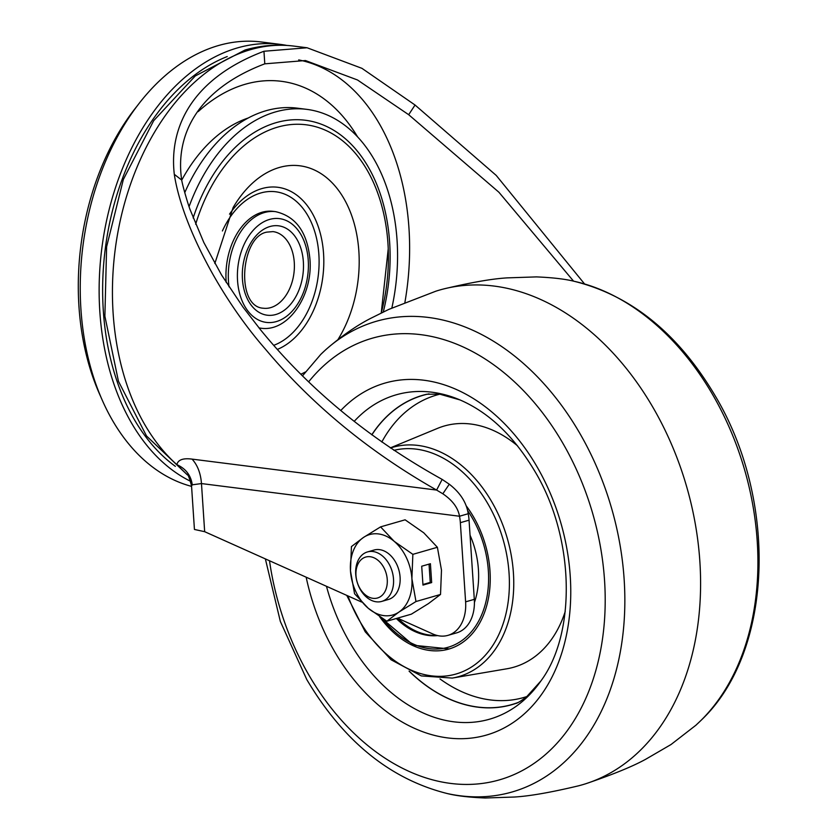 <?xml version="1.0" encoding="UTF-8"?>
<svg xmlns="http://www.w3.org/2000/svg" width="840" height="840" viewBox="0 0 840 840"><rect width="100%" height="100%" fill="white"/><g stroke="black" fill="none" stroke-linecap="round" stroke-linejoin="round"><path stroke-width="1.26" d="M190.733 481.373A225.278 151.536 -82.8 0 1 99.834 311.724A225.278 151.536 -82.8 0 1 280.392 44.394L261.492 42A225.278 151.536 97.2 0 0 80.934 309.33A225.278 151.536 97.2 0 0 191.572 486.381M280.392 44.394A225.278 151.536 -82.8 0 1 286.786 45.413M227.231 56.553A220.122 148.071 97.2 0 0 103.32 310.716A220.122 148.071 97.2 0 0 175.361 466.347M468.216 513.723L459.512 516.232A38.619 27.447 73.9 0 1 460.352 522.68L465.612 601.85A38.619 27.447 73.9 0 1 447.941 635.365L456.645 632.867A38.619 27.447 -106.1 0 0 474.306 599.34L469.056 520.17A38.619 27.447 -106.1 0 0 468.216 513.723C466.546 502.551 460.236 492.713 449.274 484.207L442.166 479.409C369.737 439.215 309.267 389.435 260.757 330.057L243.138 307.293L221.582 275.037L203.837 242.529L189.998 209.412C188.465 205.517 182.794 186.753 181.692 180.054C175.098 135.587 196.98 89.544 264.789 63.83L305.466 60.543L357.483 79.968L408.681 114.702L498.897 192.234L573.573 281.169M584.546 283.941L496.219 175.413L415.044 105.021L361.935 68.334L307.083 47.765L263.959 51.261C192.014 78.53 168.882 127.376 174.3 174.332C181.85 224.291 220.216 297.486 265.272 348.978C312.092 404.817 369.201 451.846 436.601 490.067L442.827 493.784C452.477 500.336 458.042 507.822 459.512 516.232L201.474 483.567L192.266 484.817C190.922 475.367 185.787 468.647 176.873 464.646C178.017 459.784 183.078 457.947 192.066 459.113C197.536 465.108 200.676 473.256 201.474 483.567L204.666 531.688L194.439 529.452L191.541 485.919L192.266 484.817M447.941 635.365A38.619 27.447 73.9 0 1 432.831 633.98L397.519 618.146M361.641 602.059L204.666 531.688M187.404 474.936L146.517 435.96L118.451 381.276L104.885 316.207L106.617 246.761L123.354 179.466L153.678 120.698L195.237 75.978L245.049 50.012C261.177 45.37 277.399 44.058 293.685 46.074A225.278 151.536 97.2 0 0 250.793 49.591A225.278 151.536 97.2 0 0 117.6 233.898A225.278 151.536 97.2 0 0 176.873 464.646L187.278 474.789M192.066 459.113L436.601 490.067L442.166 479.409M100.779 396.784A216.227 145.446 -82.8 0 1 137.666 105.347M258.983 327.894A58.737 39.512 97.2 0 0 260.799 328.188C288.477 332.483 313.131 294.924 309.95 259.319C307.335 232.228 295.869 216.342 275.552 211.649L273.189 211.355A58.737 39.512 97.2 0 0 226.118 281.043A58.737 39.512 97.2 0 0 226.222 282.492M189.053 206.672A164.126 110.408 -82.8 0 1 275.489 111.92A164.126 110.408 -82.8 0 1 306.737 109.358A164.126 110.408 -82.8 0 1 391.85 307.996M306.737 109.358L297.286 108.161A164.126 110.408 97.2 0 0 266.038 110.723A164.126 110.408 97.2 0 0 184.758 192.644M466.064 505.659A90.111 64.05 73.9 0 1 467.796 638.274A90.111 64.05 73.9 0 1 448.749 649.089A90.111 64.05 73.9 0 1 379.701 616.76M429.041 393.855A160.871 114.345 -106.1 0 0 388.826 414.697A160.871 114.345 -106.1 0 0 371.868 434.858M409.343 671.255A160.871 114.345 -106.1 0 0 517.923 702.555M265.366 558.894L280.35 621.464L306.768 679.539C343.413 741.216 390.201 779.205 447.153 793.517C456.33 795.837 469.024 797.339 485.237 798L514.385 797.024C529.442 796.163 550.746 792.446 578.319 785.873A257.46 183.005 -106.1 0 0 585.774 783.731A257.46 183.005 -106.1 0 0 636.478 753.952A257.46 183.005 -106.1 0 0 673.207 448.319A257.46 183.005 -106.1 0 0 443.352 289.023A257.46 183.005 -106.1 0 0 435.897 291.175L388.784 309.404L372.53 317.447C357.998 324.576 342.405 335.328 325.742 349.692L320.744 354.438L302.536 375.806M371.784 434.794A160.986 114.429 73.9 0 1 388.762 414.603A160.986 114.429 73.9 0 1 426.584 394.275L439.467 394.086L459.995 399.924A168.787 119.973 -106.1 0 0 360.486 415.086A168.787 119.973 -106.1 0 0 354.186 421.386M326.477 586.299A168.787 119.973 -106.1 0 0 349.65 642.254A168.787 119.973 -106.1 0 0 525.231 698.953A168.787 119.973 -106.1 0 0 540.897 680.957L526.523 696.896C520.894 701.096 517.262 703.3 515.603 703.5A160.986 114.429 73.9 0 1 409.07 671.129M437.63 635.597A74.666 53.067 73.9 0 1 396.322 618.492M470.054 535.196A74.666 53.067 73.9 0 1 474.421 602.49M397.782 618.261A74.666 53.067 -106.1 0 0 436.758 635.376M364.991 594.552A21.305 15.141 73.9 0 1 357.378 565.415A21.305 15.141 73.9 0 1 378.242 560.511A21.305 15.141 73.9 0 1 385.844 589.649A21.305 15.141 73.9 0 1 364.991 594.552M366.618 597.24A25.746 18.302 73.9 0 1 355.656 571.442A25.746 18.302 73.9 0 1 367.5 551.922A25.746 18.302 73.9 0 1 382.62 556.091A25.746 18.302 73.9 0 1 393.582 581.889A25.746 18.302 73.9 0 1 381.738 601.409A25.746 18.302 73.9 0 1 366.618 597.24M384.899 600.023A25.746 18.302 -106.1 0 0 392.081 597.744A25.746 18.302 -106.1 0 0 396.931 564.722A25.746 18.302 -106.1 0 0 370.902 551.418M380.583 526.88L394.191 541.338A41.832 29.736 73.9 0 1 411.894 578.666A41.832 29.736 73.9 0 1 398.895 612.098A41.832 29.736 73.9 0 1 368.183 608.212A41.832 29.736 73.9 0 1 350.48 570.885A41.832 29.736 -106.1 0 1 363.479 537.453L380.583 526.88L405.111 519.813L423.78 532.822L437.388 547.281L441.483 570.139L440.528 594.457L428.474 603.582L411.38 614.155L386.841 621.222L368.183 608.212L354.564 593.744L350.48 570.885L351.435 546.577L363.479 537.453A41.832 29.736 73.9 0 1 394.191 541.338L412.86 554.348L411.894 578.666L415.989 601.524L398.895 612.098L386.841 621.222M437.388 547.281L412.86 554.348M431.666 582.582L430.416 563.724L421.712 566.223L422.971 585.081L431.666 582.582L430.248 582.404L429.041 564.123M440.528 594.457L415.989 601.524M422.93 584.504L430.248 582.404M298.683 59.913A212.405 142.874 -82.8 0 1 404.901 302.411M465.612 601.85L474.306 599.34M469.056 520.17L460.352 522.68M357.536 136.794A188.769 126.977 -82.8 0 0 245.291 84.242A188.769 126.977 97.2 0 0 198.177 111.615M248.294 117.968A155.925 104.885 97.2 0 0 181.713 180.159M415.044 105.021L408.681 114.702M263.959 51.261L264.789 63.83M442.827 493.784L449.274 484.207M174.3 174.332L181.692 180.054M273.021 231.609A38.619 25.977 -82.8 0 1 294.368 267.771A38.619 25.977 -82.8 0 1 270.68 307.629A38.619 25.977 -82.8 0 1 263.329 308.228C235.242 306.82 240.765 236.061 267.036 232.103L273.021 231.609M269.976 226.517A45.055 30.303 -82.8 0 1 303.356 261.744A45.055 30.303 -82.8 0 1 275.825 314.506A45.055 30.303 -82.8 0 1 242.445 279.279A45.055 30.303 -82.8 0 1 269.976 226.517M237.552 280.686A52.301 35.175 97.2 0 0 276.297 321.584A52.301 35.175 97.2 0 0 308.248 260.337A52.301 35.175 97.2 0 0 269.504 219.45A52.301 35.175 97.2 0 0 237.552 280.686M275.552 211.649A58.737 39.512 97.2 0 0 228.48 281.348A58.737 39.512 97.2 0 0 229.037 286.86M222.401 230.969A78.477 52.784 -82.8 0 1 260.726 192.99A78.477 52.784 -82.8 0 1 318.707 252.315A78.477 52.784 -82.8 0 1 273.714 345.324M229.53 214.158A83.192 55.955 -82.8 0 1 261.923 188.58A83.192 55.955 -82.8 0 1 323.284 250.268A83.192 55.955 -82.8 0 1 277.347 349.419M338.131 339.308A107.268 72.156 97.2 0 0 352.159 216.919A107.268 72.156 97.2 0 0 279.394 167.465A107.268 72.156 97.2 0 0 233.111 207.575L214.83 263.508M300.909 374.189A107.268 72.156 97.2 0 0 305.351 371.994M195.657 224.28A148.754 100.055 97.2 0 1 277.756 127.103A148.754 100.055 -82.8 0 1 388.238 248.787A148.754 100.055 -82.8 0 1 381.245 312.984L388.238 248.787M383.271 312.007A153.153 103.016 97.2 0 0 276.192 122.64A153.153 103.016 97.2 0 0 193.148 217.98M347.97 595.938A116.099 82.52 -106.1 0 0 480.48 660.125A116.099 82.52 -106.1 0 0 497.196 522.659A116.099 82.52 -106.1 0 0 393.918 450.345M390.464 448.004A119.311 84.808 73.9 0 1 499.905 517.881A119.311 84.808 73.9 0 1 484.05 662.246A119.311 84.808 73.9 0 1 452.245 678.079L506.846 668.787A125.507 89.208 -106.1 0 0 540.309 652.145A125.507 89.208 -106.1 0 0 565.215 611.51M517.514 445.82A125.507 89.208 -106.1 0 0 437.619 428.337L390.306 447.899M439.981 394.159A157.374 111.867 -106.1 0 0 403.368 413.931A157.374 111.867 -106.1 0 0 381.812 442.019M440.013 678.951A157.374 111.867 -106.1 0 0 527.016 696.486M306.159 577.185A183.172 130.2 -106.1 0 0 334.593 651.567A183.172 130.2 -106.1 0 0 525.137 713.107A183.172 130.2 -106.1 0 0 536.897 466.568A183.172 130.2 -106.1 0 0 346.353 405.027A183.172 130.2 -106.1 0 0 340.788 410.498M269.504 560.752A229.824 163.359 -106.1 0 0 308.899 675.098A229.824 163.359 -106.1 0 0 547.964 752.315A229.824 163.359 -106.1 0 0 562.716 442.995A229.824 163.359 -106.1 0 0 323.652 365.788A229.824 163.359 -106.1 0 0 308.69 381.78M447.153 793.517A244.954 174.111 -106.1 0 0 563.85 762.583A244.954 174.111 -106.1 0 0 579.569 432.915A244.954 174.111 -106.1 0 0 324.765 350.616A244.954 174.111 -106.1 0 0 320.744 354.438M696.906 724.279A244.954 174.111 -106.1 0 0 700.928 720.468A244.954 174.111 -106.1 0 0 712.635 394.601A244.954 174.111 -106.1 0 0 574.518 281.379C631.47 295.691 678.258 333.69 714.903 395.356C778.124 500.535 773.609 651.966 700.928 720.468L695.929 725.214L670.981 744.555L645.771 759.224C632.551 766.49 612.549 774.659 585.774 783.731M467.586 510.605A88.179 62.675 73.9 0 1 479.115 620.235A88.179 62.675 73.9 0 1 382.631 618.65M191.541 485.919C189.347 477.498 187.782 473.634 186.837 474.338L189.746 476.364M307.083 47.765L293.685 46.074M259.035 327.957L260.799 328.188M346.752 595.392L365.232 631.806L391.083 659.778L421.281 675.906L452.245 678.079M459.995 399.924C488.954 412.461 513.849 436.17 534.712 471.072C574.917 537.464 576.387 633.276 540.897 680.957M574.518 281.379C565.341 279.058 552.647 277.568 536.434 276.895L507.286 277.872C492.23 278.733 470.925 282.45 443.352 289.023M381.045 617.642L413.417 645.246L449.295 648.932M367.5 551.922L374.062 550.032M381.738 601.409L388.311 599.519"/></g></svg>

